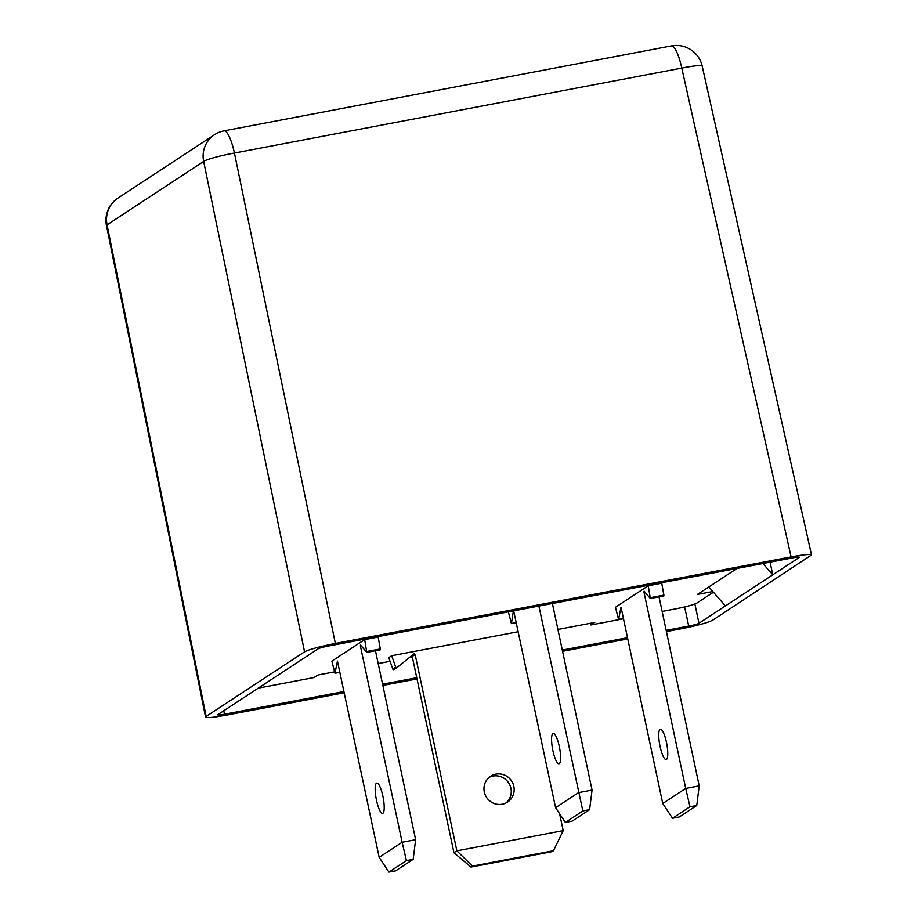 <?xml version="1.0" encoding="UTF-8"?>
<svg xmlns="http://www.w3.org/2000/svg" width="918" height="918" viewBox="0 0 918 918"><rect width="100%" height="100%" fill="white"/><g stroke="black" fill="none" stroke-linecap="round" stroke-linejoin="round"><path stroke-width="1.38" d="M552.911 750.672A15.445 3.534 79.2 0 1 553.221 733.402A15.445 3.534 79.2 0 1 559.291 746.483A15.445 3.534 79.2 0 1 558.982 763.753A15.445 3.534 79.2 0 1 552.911 750.672M484.302 791.97A15.445 14.963 -123.3 0 1 490.602 776.261A15.445 14.963 -123.3 0 1 513.839 786.359A15.445 14.963 -123.3 0 1 507.551 802.08A15.445 14.963 -123.3 0 1 484.302 791.97M489.202 777.305A15.445 14.963 -123.3 0 1 506.036 802.952M660.076 746.483A15.445 3.534 79.2 0 1 660.386 729.213A15.445 3.534 79.2 0 1 666.457 742.295A15.445 3.534 79.2 0 1 666.147 759.553A15.445 3.534 79.2 0 1 660.076 746.483M382.875 796.135A15.445 3.534 -100.8 0 0 376.805 783.054A15.445 3.534 -100.8 0 0 376.506 800.324A15.445 3.534 -100.8 0 0 382.576 813.405A15.445 3.534 -100.8 0 0 382.875 796.135M337.445 661.052L379.168 857.343L402.13 842.276L360.407 645.985L360.51 645.044L366.775 652.388L364.664 639.616L331.857 661.155L335.001 673.25L337.445 661.052M366.844 652.308L380.281 649.818L380.316 648.946L378.17 637.058L364.664 639.616M406.433 860.614L413.18 859.328L395.692 870.815L388.934 872.1L406.433 860.614L402.13 842.276L415.636 839.706L375.473 650.736M388.934 872.1L379.168 857.343M413.18 859.328L415.636 839.706M615.439 607.303L648.234 585.764L650.357 598.536L644.092 591.192L643.988 592.133L685.712 788.424L662.75 803.491L621.027 607.211L618.571 619.398L615.439 607.303M650.414 598.456L663.852 595.977L663.898 595.105L661.74 583.205L648.234 585.764M334.496 671.873L317.938 675.017L314.105 677.53L258.256 688.133M623.483 618.778L590.928 624.963L594.761 622.45L557.914 629.45M412.354 657.081L409.233 657.678M390.058 661.316L378.193 663.576M713.412 592.213L696.693 603.183C693.423 604.824 686.584 606.695 676.176 608.772L662.142 611.445M737.028 568.437L697.382 594.462L712.816 591.536M396.92 667.638L394.143 669.463A0.884 0.861 -123.3 0 1 392.789 669.05L388.773 657.655L391.688 655.739L518.177 631.722M659.044 596.884L699.206 785.854L685.712 788.424L690.003 806.773L672.515 818.248L662.75 803.491M699.206 785.854L696.762 805.488L690.003 806.773M696.762 805.488L679.263 816.974L672.515 818.248M559.624 813.796L563.204 830.641L456.866 850.837L453.951 852.753L412.228 656.462A0.884 0.861 56.7 0 0 411.574 655.773M563.204 830.641L553.474 850.722L552.016 851.675L470.991 867.062L472.449 866.099L456.866 850.837L415.143 654.545A0.884 0.861 56.7 0 0 413.743 654.018L397.069 667.547A0.884 0.861 -123.3 0 1 395.704 667.134L391.688 655.739M553.474 850.722L472.449 866.099M453.951 852.753L470.991 867.062M762.892 563.526L772.772 574.829L799.199 557.478A8.824 0.815 168 0 0 799.383 557.249A8.824 0.815 168 0 0 792.578 557.892L328.392 646.031A8.824 0.815 168 0 0 318.133 648.831L217.899 714.629A8.824 0.815 168 0 0 217.704 714.858A8.824 0.815 168 0 0 224.52 714.215L343.929 691.541M666.158 630.356L688.707 626.076A8.824 0.815 168 0 0 698.965 623.276L772.772 574.829L770.076 562.16M382.588 684.208L416.749 677.713M562.298 650.082L627.51 637.7M335.345 643.438C319.728 646.559 309.469 649.359 304.558 651.837L203.658 161.442A26.473 2.72 -11.6 0 1 234.446 153.042L335.345 643.438L791.087 556.893L681.787 68.093A26.473 2.605 -12.6 0 1 702.213 66.13L811.523 554.977L712.54 620.27C707.629 622.748 697.37 625.537 681.753 628.669L666.422 631.584M702.213 66.13A26.473 26.473 0 0 0 671.437 45.9A26.473 6.07 79.2 0 1 681.787 68.093L234.446 153.042A26.473 6.07 -100.8 0 0 224.084 130.849A26.473 26.473 0 0 0 214.491 134.728A26.473 25.658 -123.3 0 0 203.658 161.442L107.073 224.853A26.473 25.658 -123.3 0 1 117.906 198.127A26.473 26.473 0 0 0 106.477 225.495A26.473 2.272 -11.4 0 1 107.073 224.853L206.148 716.43L304.558 651.837M344.193 692.769L226 715.214C211.083 717.887 204.462 718.289 206.148 716.43L205.575 717.13L106.477 225.495M627.763 638.917L562.55 651.31M417.001 678.941L382.84 685.425M810.938 555.677C812.625 553.818 806.015 554.22 791.087 556.893M708.822 586.958L725.392 605.926M590.928 624.963L590.572 623.242M552.395 603.493L592.053 790.054L578.547 792.613L555.585 807.691L513.69 610.849M538.889 606.064L582.838 810.961L565.35 822.448L555.585 807.691M513.414 610.895L511.406 623.597L508.365 611.858M592.053 790.054L589.597 809.676L582.838 810.961M589.597 809.676L572.098 821.162L565.35 822.448M366.821 651.516L380.316 648.946M335.081 673.089L339.821 672.183M360.407 645.985L361.187 645.836M663.898 595.105L650.392 597.664M644.757 591.984L643.988 592.133M623.391 618.342L618.652 619.237M392.789 669.05L395.704 667.134M412.228 656.462L415.143 654.545M694.88 604.021L698.965 623.276M684.644 606.959L688.707 626.076M223.785 710.761L224.52 714.215M516.226 622.53L511.487 623.437M335.001 673.25L339.844 672.332M366.775 652.388L380.281 649.818M663.852 595.977L650.357 598.536M623.425 618.48L618.571 619.398M394.086 669.509L397.001 667.593M671.437 45.9L224.084 130.849M214.491 134.728L117.906 198.127M516.26 622.679L511.406 623.597"/></g></svg>
